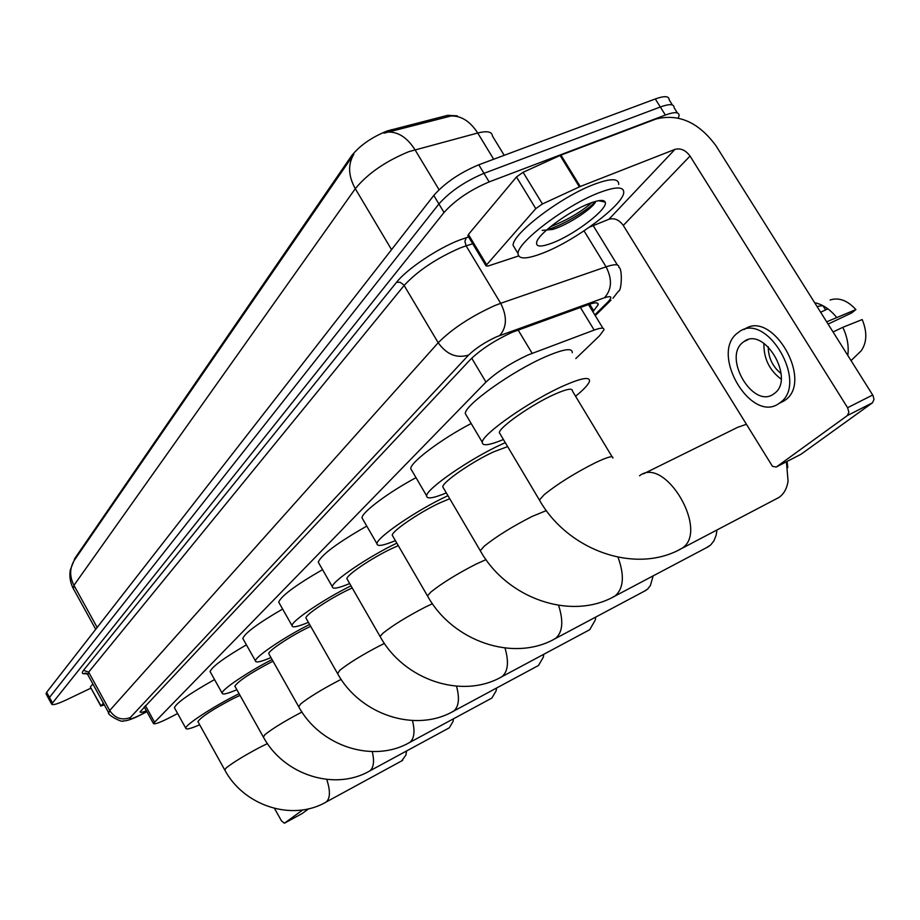 <?xml version="1.0" encoding="UTF-8"?>
<svg xmlns="http://www.w3.org/2000/svg" width="920" height="920" viewBox="0 0 920 920"><rect width="100%" height="100%" fill="white"/><g stroke="black" fill="none" stroke-linecap="round" stroke-linejoin="round"><path stroke-width="1.38" d="M575.805 358.57L599.46 335.846L603.934 329.889C604.221 327.543 600.967 327.6 594.159 330.073L527.735 355.085C510.473 363.216 496.547 372.209 485.967 382.087L153.398 723.476C154.318 724.695 160.149 722.545 170.901 717.036L177.617 713.506M74.025 560.774L74.623 558.704L351.532 155.848C359.766 145.521 371.691 137.207 387.297 130.927L447.775 115.31L457.343 115.862M504.206 155.319L492.43 136.01C492.039 131.652 487.128 130.663 477.721 133.009L408.952 151.627C385.606 161.207 367.712 173.558 355.292 188.703C348.231 175.939 347.76 164.415 353.889 154.135L74.37 560.222C69.586 568.1 69.448 576.46 73.945 585.327L73.324 588.627M493.683 159.24L477.721 133.009C470.2 121.371 461.322 115.701 451.076 115.977L384.008 133.159M48.99 699.257L49.473 697.463L438.897 203.964C449.96 191.567 464.991 181.355 483.966 173.339L660.318 106.996C669.564 103.684 674.153 103.925 674.107 107.732C674.153 103.925 669.564 103.684 660.318 106.996L483.966 173.339C464.991 181.355 449.96 191.567 438.897 203.964L49.473 697.463L48.99 699.257M46.184 694.094L46.655 692.288L433.78 195.454C444.797 182.988 459.793 172.764 478.768 164.795L655.293 98.957C664.539 95.68 669.15 95.956 669.139 99.808L672.37 104.972M592.894 311.765L598.195 304.727C598.425 302.277 595.148 302.243 588.363 304.612L512.198 332.292C494.822 340.342 480.895 349.416 470.419 359.501L140.035 711.873C140.185 712.747 142.312 712.39 146.418 710.827M90.976 688.125L66.275 699.924C57.35 704.087 52.474 705.479 51.623 704.099L444.026 212.486C455.147 200.157 470.189 189.968 489.152 181.907L665.356 115.034C674.59 111.699 679.155 111.906 679.075 115.667L678.304 118.059M544.191 252.574C527.102 259.336 518.397 259.658 518.052 253.564C517.143 242.339 566.03 205.263 598.931 192.786C615.653 186.461 623.921 186.38 623.737 192.556C623.277 204.792 576.139 240.028 544.191 252.574M515.464 249.285L513.118 245.41C512.106 234.013 560.866 196.845 593.803 184.471C610.546 178.192 618.861 178.181 618.723 184.448M588.995 203.642C598.483 199.973 603.888 199.456 605.188 202.101C608.695 208.357 575.759 233.887 553.311 242.604C540.73 247.48 535.245 247.123 536.854 241.546C539.637 232.829 569.204 211.22 588.995 203.642M542.202 230.391L552.644 229.448C568.433 224.744 592.008 208.748 595.389 202.216M546.756 229.885C563.362 225.239 588.662 209.633 595.55 201.399M550.459 226.757C567.502 219.926 581.29 211.864 591.79 202.584M602.209 200.445L601.427 201.296M468.05 236.026L468.418 234.485L486.668 264.787L535.773 208.633L516.476 176.973L523.089 172.281L560.935 155.1L655.971 119.025C678.73 113.39 698.728 122.314 715.99 145.797L873.057 395.6L874 399.464L872.447 402.81L847.366 415.564L848.895 412.206L847.584 407.709L690.046 156.066C685.676 150.144 680.65 147.913 674.946 149.385L580.244 186.507L542.443 203.964L535.773 208.633M468.418 234.485L516.476 176.973M589.49 227.148L608.925 219.259C614.41 217.752 619.194 219.822 623.288 225.434L772.478 466.348L776.192 467.038L800.975 454.273L872.447 402.81M800.975 454.273L800.285 454.629M776.63 466.785L847.366 415.564M486.668 264.787L486.036 265.892L488.014 266.052L518.569 255.955M774.398 393.426C795.501 378.925 764.14 325.784 743.946 341.584L742.785 342.47C722.556 357.73 753.342 409.354 773.651 393.978L774.398 393.426M828.115 324.082L851.759 312.88L855.899 309.58L826.689 321.804M827.896 308.844L820.663 312.236M779.573 403.132L785.139 400.177C814.005 380.742 771.696 308.43 744.073 329.59M737.127 333.35C709.826 354.28 751.559 424.12 779.206 403.316L780.125 402.649C809.036 383.122 766.256 310.454 738.806 332.062L737.127 333.35M836.441 317.204C829.92 309.223 822.652 304.393 814.671 302.703M855.899 309.58C847.435 300.391 838.833 297.195 830.093 300M822.836 305.635L817.052 306.486M825.619 309.913L822.974 305.716M847.803 355.384C849.01 346.253 847.355 336.904 842.812 327.313L862.212 319.562C867.295 331.993 866.973 342.401 861.246 350.75L851.069 360.582M833.071 331.959L842.812 327.313M768.246 346.794C768.315 357.742 772.605 366.689 781.114 373.612M763.945 343.309C763.531 358.179 769.258 370.127 781.137 379.143M775.594 499.215L779.171 497.294C783.943 493.879 786.91 488.508 788.072 481.194L786.428 461.771M612.064 456.757L572.424 391.034C572.7 387.826 566.743 388.918 554.53 394.323C532.047 404.294 499.364 427.098 499.341 432.653L500.284 434.251M503.424 439.518C489.129 445.395 482.08 446.303 482.275 442.232C482.103 434.217 530.346 400.499 563.466 385.859C581.313 378.005 589.996 376.441 589.49 381.179C588.582 384.399 583.947 389.424 575.575 396.267M466.773 416.081L465.278 413.551C464.738 404.949 512.589 370.875 545.836 356.615C563.753 348.956 572.562 347.656 572.263 352.716M745.97 424.442L737.61 427.351L643.402 473.869M787.083 461.426L787.773 467.613M706.146 547.86L710.665 544.996L713.943 540.799L716.116 535.313L716.99 529.954M507.644 446.614L493.844 451.754C472.5 461.437 442.612 482.057 442.761 486.841L443.52 488.117M446.338 492.913C433.147 498.341 426.592 499.318 426.638 495.834C426.236 488.934 470.338 458.47 501.768 444.245L505.287 442.658M411.907 470.66L410.734 468.636C410.515 462.231 441.301 439.07 471.178 423.51M643.851 591.468L647.622 589.076L650.405 585.534L653.154 575.874M449.753 498.732L439.783 502.906C419.497 512.302 391.978 531.082 392.253 535.233L392.851 536.256M395.393 540.626C383.157 545.709 377.004 546.733 376.97 543.72C376.395 537.74 416.99 510.002 446.867 496.202L447.971 495.696M362.952 519.501L362.008 517.868C361.721 512.417 388.481 492.349 416.012 477.664M587.673 630.798L589.72 629.671L595.32 619.976L595.711 617.09M398.303 545.64L391.334 548.768C372.002 557.865 346.518 575.092 346.897 578.703L347.369 579.542M349.669 583.544C338.238 588.317 332.453 589.386 332.339 586.753C331.695 581.589 368.425 556.634 396.853 543.145M318.998 563.454L318.24 562.12C321.551 554.679 337.732 542.662 366.769 526.102M536.762 666.425L538.487 665.47L543.352 657.133L543.766 654.293M352.222 587.972L347.656 590.099C329.21 598.908 305.486 614.801 305.923 617.976L306.314 618.665M308.407 622.334C297.666 626.842 292.203 627.946 292.042 625.634C291.375 621.172 324.024 599.035 350.991 585.844M279.312 603.209L278.691 602.117C281.405 595.746 296.022 584.924 322.552 569.664M490.406 698.855L491.889 698.038L496.133 690.817L496.535 688.056M310.661 626.313L308.073 627.555C290.444 636.077 268.26 650.831 268.743 653.637L269.065 654.2M270.963 657.57C260.843 661.859 255.668 662.986 255.472 660.939C254.805 657.053 284.073 637.249 309.603 624.45M243.305 639.342L242.799 638.434C245.042 632.937 258.325 623.139 282.635 609.051M448.028 728.502L449.305 727.789L453.042 721.487L453.433 718.819M272.998 661.181L272.044 661.653C250.953 672.692 238.556 680.857 234.853 686.136L235.117 686.607M236.854 689.712C227.263 693.818 222.352 694.956 222.123 693.139C221.478 689.724 247.905 671.876 272.078 659.536M210.496 672.313L210.082 671.565C211.945 666.781 224.054 657.869 246.41 644.839M401.683 760.909L405.984 754.918L406.433 751.053M240.028 695.37L232.817 698.774C212.888 709.262 201.25 716.864 197.903 721.591L198.122 721.97M199.686 724.787C190.67 728.686 186.035 729.836 185.782 728.237C184.92 725.098 213.486 706.376 237.107 694.715L239.108 693.726M174.731 708.296L174.397 707.698C176.893 702.535 190.279 693.162 214.555 679.581M90.401 687.079L100.981 705.893L103.385 703.144M90.505 686.769L92.862 683.939M274.528 808.45L281.474 820.893L284.406 823.216L301.909 813.694L308.775 808.749M284.43 823.204L302.806 809.899M100.981 705.893L104.362 704.915M518.121 329.992L532.139 353.291M391.345 129.685L392.184 131.065M447.775 115.31L448.592 116.656M74.623 558.704L74.98 559.36M351.532 155.848L352.084 156.78M471.718 358.179L485.967 382.087M580.416 307.487L594.159 330.073M145.406 705.594L154.411 721.924M388.033 132.054C398.291 131.778 407.272 137.655 414.978 149.718L439.058 189.715M391.552 249.653L355.292 188.703L73.945 585.327L97.163 627.463M46.655 692.288L52.29 702.65M433.78 195.454L444.026 212.486M478.768 164.795L489.152 181.907M655.293 98.957L665.356 115.034M594.792 314.881L607.832 302.047C612.743 296.872 611.616 295.447 604.452 297.758L496.719 336.72C485.012 342.136 475.651 348.243 468.613 355.062L130.272 717.577C128.616 719.819 131.595 719.141 139.219 715.53L146.832 711.585M108.79 713L109.698 710.505L438.196 342.746C452.053 328.831 470.867 316.468 494.615 305.647L500.675 303.312L466.106 245.847L459.988 248.032C436.172 258.474 417.553 270.94 404.156 285.453L88.665 672.129L87.871 674.843M86.837 673.497C82.34 674.36 81.224 673.302 83.501 670.335L396.52 282.325L400.085 282.244L403.799 284.912L438.196 342.746C446.625 354.522 456.757 358.627 468.613 355.062M396.52 282.325C406.743 269.169 437.287 248.584 459.39 240.108L468.602 236.934M499.732 335.535C506.943 327.117 507.253 316.376 500.675 303.312L606.073 266.823L584.05 230.874M604.452 297.758C611.846 289.547 612.386 279.243 606.073 266.823C614.894 263.879 619.16 264.086 618.872 267.444C622.575 267.996 621.747 291.157 618.539 291.099L612.984 298.218M472.707 243.765L466.106 245.847L464.899 241.373L466.279 237.659M130.272 717.577C121.865 720.67 115 718.313 109.698 710.505L88.665 672.129L83.501 670.335M607.832 302.047L610.96 300.196L595.251 315.641M589.662 304.163L593.768 310.902M602.715 200.514L601.887 201.388M623.288 225.434L690.046 156.066M608.925 219.259L674.946 149.385M560.935 155.1L580.244 186.507M847.584 407.709L872.712 395.002M579.393 186.875L560.084 155.468M523.089 172.281L542.443 203.964M612.846 458.056C613.467 455.365 607.717 456.883 595.608 462.61C574.919 473.053 557.842 483.701 544.352 494.534L539.408 500.02L540.132 501.239M639.515 475.789C665.01 455.331 709.699 531.265 681.938 548.297L678.327 550.206M546.388 510.565L532.197 516.396C512.417 526.481 496.478 536.371 484.368 546.077L480.251 550.666L480.826 551.643M618.033 557.267C624.622 575.517 623.668 588.397 615.158 595.918L612.248 597.482M486.036 559.613L475.743 564.27C456.815 574.011 441.876 583.257 430.928 591.997L427.466 595.872L427.926 596.666M558.589 605.383C563.672 621.287 562.66 632.293 555.553 638.434L553.161 639.722M432.446 603.704L425.178 607.154C407.031 616.572 392.978 625.232 383.019 633.155L380.075 636.467L380.443 637.111M505.022 648.071C509.036 661.997 508.035 671.519 502.021 676.602L500.031 677.695M384.445 643.425L379.615 645.794C362.181 654.902 348.921 663.056 339.825 670.277L337.605 673.647M456.538 686.228C459.781 698.51 458.827 706.79 453.675 711.079L451.628 712.137M341.182 679.374L338.353 680.788C321.586 689.597 309.028 697.303 300.679 703.915L298.747 706.813M412.482 720.556C415.138 731.434 414.253 738.714 409.803 742.371L408.089 743.268M301.967 712.045L300.805 712.632C284.659 721.154 272.734 728.456 265.029 734.539L263.35 737.046M372.289 751.617C374.509 761.311 373.681 767.74 369.805 770.891L449.19 727.869M267.444 743.578L259.946 747.293C244.49 755.492 233.255 762.358 226.228 767.889L224.779 770.005M326.761 779.458C330.464 790.878 330.28 798.387 326.197 801.987L402.672 760.369M588.501 304.566L602.968 328.302M144.221 706.847L153.398 723.476M73.784 561.165L70.322 569.894C69.276 576.196 70.161 582.222 72.968 587.972L95.726 629.303M46.011 693.772L51.623 704.099M86.584 673.336L84.801 673.141L87.607 674.337L108.548 712.563C106.72 714.828 123.303 723.361 123.199 720.855C125.925 721.199 131.146 719.532 138.874 715.829L146.889 711.678M677.384 112.953L674.107 107.732M617.377 264.994L593.216 225.641M597.149 303.025L598.195 304.727M518.052 253.564L513.118 245.41M598.644 200.698L605.188 202.101M776.56 466.831L800.918 454.319M486.036 265.892L467.808 235.623M747.902 339.744L743.946 341.584M784.219 400.844L779.206 403.316M499.341 432.653L539.408 500.02C567.755 550.401 635.697 574.839 681.685 548.481L778.918 497.467M482.275 442.232L465.278 413.551M442.761 486.841L480.251 550.666C506.805 598.46 571.216 621.219 614.951 596.068L708.86 546.422M426.638 495.834L410.734 468.636M392.253 535.233L427.466 595.872C452.433 641.32 513.659 662.607 555.381 638.549L646.093 590.272M376.97 543.72L362.008 517.868M346.897 578.703L380.075 636.467C403.638 679.799 461.978 699.763 501.871 676.717L589.559 629.786M332.339 586.753L318.24 562.12M305.923 617.976L337.306 673.118C359.605 714.506 415.311 733.32 453.548 711.171L538.349 665.562M292.042 625.634L278.691 602.117M268.743 653.637L298.505 706.376C319.666 745.982 372.979 763.749 409.687 742.452L491.763 698.119M255.472 660.939L242.799 638.434M234.853 686.136L263.154 736.678C283.279 774.663 334.397 791.487 369.702 770.96M222.123 693.139L210.082 671.565M197.903 721.591L224.618 769.718C243.639 805.897 292.341 821.721 326.117 802.056M185.782 728.237L174.397 707.698M406.594 750.961L406.364 752.456M284.406 823.216L301.898 813.706M100.843 706.146L90.379 687.021"/></g></svg>
